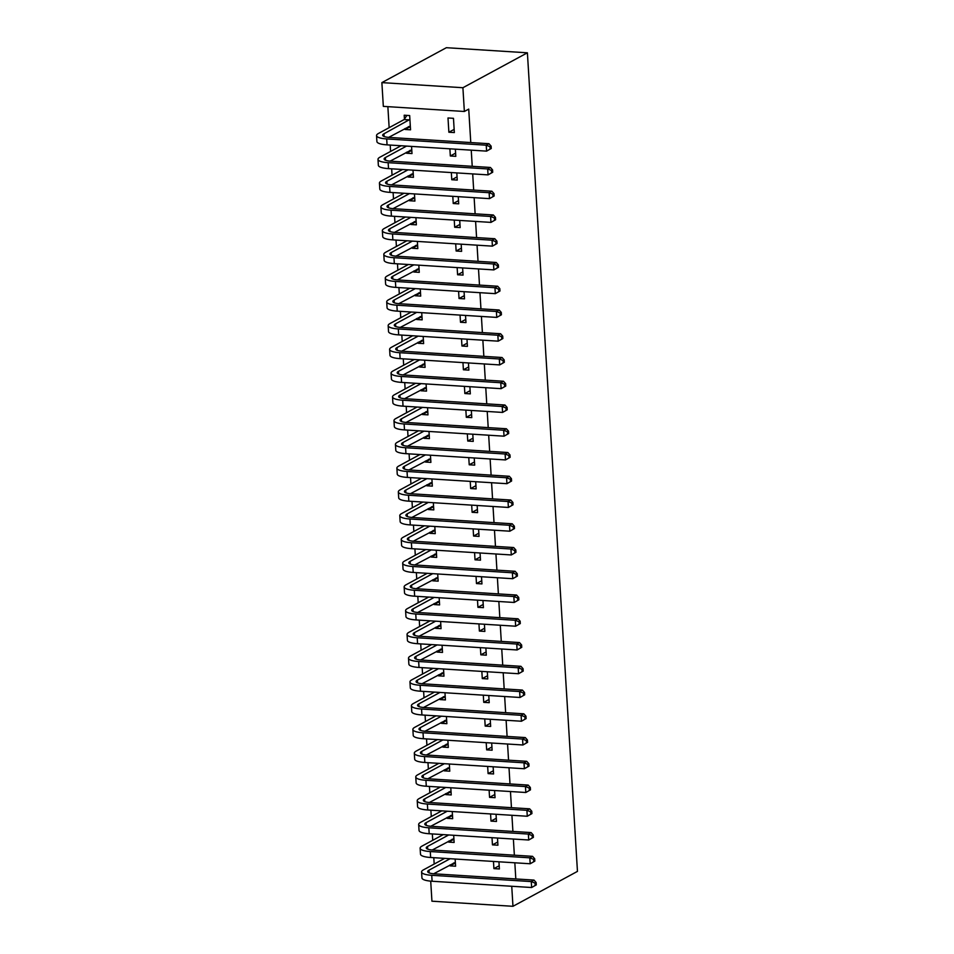 <?xml version="1.0" encoding="UTF-8"?>
<svg xmlns="http://www.w3.org/2000/svg" width="954" height="954" viewBox="0 0 954 954"><rect width="100%" height="100%" fill="white"/><g stroke="black" fill="none" stroke-linecap="round" stroke-linejoin="round"><path stroke-width="1.43" d="M387.861 106.657L389.149 127.669M389.697 136.816L389.745 137.459M390.21 145.056L390.591 151.424M391.152 160.57L391.2 161.214M391.665 168.81L392.046 175.178M392.607 184.325L392.643 184.969M393.108 192.565L393.501 198.933M394.062 208.079L394.097 208.723M394.562 216.319L394.956 222.687M395.516 231.834L395.552 232.478M396.017 240.074L396.411 246.442M396.971 255.589L397.007 256.232M397.472 263.829L397.866 270.197M398.414 279.343L398.462 279.987M398.927 287.583L399.309 293.951M399.869 303.086L399.917 303.742M400.382 311.338L400.763 317.706M401.324 326.84L401.36 327.496M401.825 335.092L402.218 341.46M402.779 350.595L402.815 351.251M403.28 358.847L403.673 365.215M404.234 374.35L404.269 375.005M404.734 382.602L405.128 388.97M405.688 398.104L405.724 398.76M406.189 406.356L406.583 412.724M407.131 421.859L407.179 422.515M407.644 430.111L408.026 436.479M408.586 445.613L408.634 446.269M409.099 453.865L409.481 460.233M410.041 469.368L410.089 470.024M410.542 477.62L410.935 483.988M411.496 493.123L411.532 493.778M411.997 501.375L412.39 507.743M412.951 516.877L412.987 517.533M413.452 525.129L413.845 531.497M414.406 540.632L414.441 541.288M414.907 548.884L415.3 555.252M415.861 564.386L415.896 565.042M416.361 572.638L416.743 579.006M417.303 588.141L417.351 588.797M417.816 596.393L418.198 602.761M418.758 611.896L418.806 612.551M419.259 620.148L419.653 626.516M420.213 635.65L420.249 636.306M420.714 643.902L421.108 650.27M421.668 659.405L421.704 660.061M422.169 667.657L422.562 674.025M423.123 683.159L423.159 683.815M423.624 691.411L424.017 697.779M424.578 706.914L424.613 707.57M425.079 715.166L425.46 721.534M426.021 730.669L426.068 731.324M426.533 738.921L426.915 745.289M427.475 754.423L427.523 755.079M427.976 762.675L428.37 769.043M428.93 778.178L428.966 778.834M429.431 786.43L429.825 792.798M430.385 801.932L430.421 802.588M430.886 810.184L431.28 816.552M431.84 825.687L431.876 826.343M432.341 833.939L432.734 840.307M433.295 849.442L433.331 850.097M433.796 857.694L434.177 864.062M434.738 873.196L434.786 873.852M381.874 82.616L462.905 87.72L464.359 111.475L383.329 106.371L381.874 82.616L446.365 47.7L527.395 52.804L577.456 871.384L512.966 906.3L511.738 886.266M512.966 906.3L431.935 901.196L430.707 881.138M411.52 150.529L406.523 153.224L411.997 153.57L411.556 146.403M406.523 153.224L406.464 152.27M455.607 153.129L450.324 155.991L455.797 156.325L455.356 149.158M450.324 155.991L449.883 148.812M414.43 198.038L409.433 200.734L414.907 201.079L414.465 193.912M409.433 200.734L409.373 199.78M458.504 200.638L453.233 203.5L458.707 203.834L458.266 196.667M453.233 203.5L452.792 196.321M417.327 245.536L412.331 248.243L417.804 248.589L417.375 241.422M412.331 248.243L412.271 247.289M461.414 248.147L456.131 251.009L461.605 251.343L461.176 244.176M456.131 251.009L455.702 243.83M420.237 293.045L415.24 295.752L420.714 296.098L420.273 288.931M415.24 295.752L415.181 294.798M464.324 295.657L459.041 298.507L464.515 298.852L464.073 291.685M459.041 298.507L458.6 291.34M423.147 340.554L418.15 343.261L423.624 343.607L423.182 336.44M418.15 343.261L418.09 342.307M467.221 343.166L461.951 346.016L467.424 346.362L466.983 339.195M461.951 346.016L461.509 338.849M426.044 388.063L421.048 390.77L426.521 391.116L426.092 383.949M421.048 390.77L420.988 389.816M470.131 390.675L464.848 393.525L470.322 393.871L469.893 386.704M464.848 393.525L464.419 386.358M428.954 435.573L423.958 438.28L429.431 438.625L428.99 431.458M423.958 438.28L423.898 437.326M473.041 438.184L467.758 441.034L473.232 441.38L472.79 434.213M467.758 441.034L467.317 433.867M431.864 483.082L426.867 485.789L432.341 486.135L431.9 478.968M426.867 485.789L426.808 484.835M475.939 485.693L470.668 488.543L476.141 488.889L475.7 481.722M470.668 488.543L470.227 481.376M434.762 530.591L429.765 533.298L435.239 533.644L434.809 526.477M429.765 533.298L429.705 532.344M478.848 533.203L473.566 536.053L479.039 536.398L478.61 529.231M473.566 536.053L473.136 528.886M437.671 578.1L432.675 580.807L438.148 581.153L437.707 573.986M432.675 580.807L432.615 579.853M481.758 580.712L476.475 583.562L481.949 583.908L481.508 576.741M476.475 583.562L476.034 576.395M440.581 625.609L435.584 628.316L441.058 628.662L440.617 621.495M435.584 628.316L435.525 627.362M484.656 628.221L479.385 631.071L484.859 631.417L484.417 624.25M479.385 631.071L478.944 623.904M443.479 673.119L438.482 675.826L443.968 676.171L443.527 669.004M438.482 675.826L438.423 674.872M487.566 675.73L482.283 678.58L487.756 678.926L487.327 671.759M482.283 678.58L481.853 671.413M446.389 720.628L441.392 723.335L446.866 723.681L446.424 716.514M441.392 723.335L441.332 722.381M490.475 723.239L485.192 726.089L490.666 726.435L490.225 719.268M485.192 726.089L484.751 718.922M449.298 768.137L444.302 770.844L449.775 771.19L449.334 764.023M444.302 770.844L444.242 769.89M493.373 770.749L488.102 773.599L493.576 773.944L493.135 766.777M488.102 773.599L487.661 766.432M452.196 815.646L447.199 818.353L452.685 818.699L452.244 811.532M447.199 818.353L447.152 817.399M496.283 818.258L491 821.108L496.474 821.454L496.044 814.287M491 821.108L490.571 813.941M455.106 863.155L450.109 865.862L455.583 866.208L455.141 859.041M450.109 865.862L450.049 864.908M499.192 865.767L493.91 868.617L499.383 868.963L498.942 861.796M493.91 868.617L493.468 861.45M515.816 878.944L514.826 862.786M514.361 855.189L513.371 839.031M512.906 831.435L511.916 815.288M511.451 807.68L510.462 791.534M509.996 783.926L509.007 767.779M508.554 760.171L507.564 744.025M507.099 736.428L506.109 720.27M505.644 712.674L504.654 696.515M504.189 688.919L503.199 672.761M502.734 665.165L501.744 649.006M501.279 641.41L500.29 625.252M499.824 617.655L498.847 601.497M498.382 593.901L497.392 577.742M496.927 570.146L495.937 553.988M495.472 546.392L494.482 530.233M494.017 522.637L493.027 506.479M492.562 498.882L491.572 482.724M491.107 475.128L490.129 458.969M489.664 451.373L488.675 435.215M488.209 427.619L487.22 411.46M486.755 403.864L485.765 387.706M485.3 380.109L484.31 363.951M483.845 356.355L482.855 340.196M482.39 332.6L481.412 316.442M480.947 308.846L479.957 292.687M479.492 285.091L478.503 268.933M478.037 261.336L477.048 245.178M476.583 237.582L475.593 221.423M475.128 213.827L474.138 197.669M473.673 190.073L472.695 173.914M472.23 166.318L471.24 150.16M470.775 142.563L468.724 109.114L464.359 111.475M497.738 842.012L492.455 844.862L497.928 845.208L497.499 838.041M492.455 844.862L492.014 837.695M453.651 839.401L448.654 842.108L454.128 842.454L453.699 835.287M448.654 842.108L448.595 841.154M494.828 794.503L489.557 797.353L495.031 797.699L494.589 790.532M489.557 797.353L489.116 790.186M450.753 791.892L445.756 794.599L451.23 794.944L450.789 787.777M445.756 794.599L445.697 793.645M491.93 746.994L486.647 749.844L492.121 750.19L491.68 743.023M486.647 749.844L486.206 742.677M447.843 744.382L442.847 747.089L448.32 747.435L447.879 740.268M442.847 747.089L442.787 746.135M489.02 699.485L483.738 702.335L489.211 702.681L488.782 695.514M483.738 702.335L483.296 695.168M444.934 696.873L439.937 699.58L445.411 699.926L444.981 692.759M439.937 699.58L439.877 698.626M486.111 651.976L480.84 654.826L486.313 655.171L485.872 648.004M480.84 654.826L480.399 647.659M442.036 649.364L437.039 652.071L442.513 652.417L442.072 645.25M437.039 652.071L436.98 651.117M483.213 604.466L477.93 607.316L483.404 607.662L482.962 600.495M477.93 607.316L477.489 600.149M439.126 601.855L434.13 604.562L439.603 604.908L439.162 597.741M434.13 604.562L434.07 603.608M480.303 556.957L475.02 559.807L480.494 560.153L480.065 552.986M475.02 559.807L474.579 552.64M436.216 554.346L431.22 557.053L436.693 557.398L436.264 550.231M431.22 557.053L431.16 556.099M477.394 509.448L472.111 512.298L477.596 512.644L477.155 505.477M472.111 512.298L471.681 505.131M433.319 506.836L428.322 509.543L433.796 509.889L433.354 502.722M428.322 509.543L428.263 508.589M474.496 461.939L469.213 464.789L474.687 465.135L474.245 457.968M469.213 464.789L468.772 457.622M430.409 459.327L425.412 462.034L430.886 462.38L430.445 455.213M425.412 462.034L425.353 461.08M471.586 414.43L466.303 417.28L471.777 417.625L471.336 410.458M466.303 417.28L465.862 410.113M427.499 411.818L422.503 414.525L427.976 414.871L427.547 407.704M422.503 414.525L422.443 413.571M468.676 366.92L463.394 369.77L468.879 370.116L468.438 362.949M463.394 369.77L462.964 362.603M424.602 364.309L419.605 367.016L425.079 367.362L424.637 360.195M419.605 367.016L419.545 366.062M465.779 319.411L460.496 322.261L465.969 322.607L465.528 315.44M460.496 322.261L460.055 315.094M421.692 316.8L416.695 319.507L422.169 319.852L421.728 312.685M416.695 319.507L416.636 318.553M462.869 271.902L457.586 274.764L463.06 275.098L462.618 267.931M457.586 274.764L457.145 267.585M418.782 269.29L413.786 271.997L419.259 272.343L418.83 265.176M413.786 271.997L413.726 271.043M459.959 224.393L454.676 227.255L460.162 227.589L459.721 220.422M454.676 227.255L454.247 220.076M415.872 221.781L410.888 224.488L416.361 224.834L415.92 217.667M410.888 224.488L410.828 223.534M457.049 176.884L451.779 179.746L457.252 180.079L456.811 172.912M451.779 179.746L451.337 172.567M412.975 174.284L407.978 176.979L413.452 177.325L413.01 170.158M407.978 176.979L407.918 176.025M454.342 132.57L453.472 118.32L447.998 117.974L448.869 132.236L454.342 132.57M410.065 126.775L405.068 129.47L410.542 129.816L409.671 115.565L404.198 115.219L404.436 119.083M405.068 129.47L405.009 128.516M462.905 87.72L527.395 52.804M454.152 129.374L448.869 132.236M455.404 863.179L453.472 863.06M536.291 884.871L536.136 882.498L535.051 883.094L535.194 885.467L536.291 884.871L531.64 887.518L531.271 881.579L431.733 875.307A18.388 4.424 176.5 0 1 421.585 871.992A18.388 4.424 176.5 0 1 423.504 869.833L444.671 858.373M455.344 862.356L433.688 873.769M450.145 858.719L428.99 870.179A12.259 2.945 -3.5 0 0 427.702 871.622A12.259 2.945 -3.5 0 0 434.464 873.828L534.001 880.089L536.136 882.498M535.194 885.467L531.64 887.518L432.102 881.246A18.388 4.424 176.5 0 1 421.942 877.93L421.585 871.992M535.051 883.094L531.271 881.579L534.001 880.089M453.949 839.425L452.017 839.305M534.836 861.116L534.693 858.743L533.596 859.339L533.739 861.712L534.836 861.116L530.185 863.764L529.816 857.825L430.278 851.552A18.388 4.424 176.5 0 1 420.13 848.237A18.388 4.424 176.5 0 1 422.062 846.079L443.216 834.619M453.901 838.602L432.234 850.014M448.702 834.965L427.535 846.425A12.259 2.945 -3.5 0 0 426.247 847.867A12.259 2.945 -3.5 0 0 433.021 850.074L532.547 856.334L534.693 858.743M533.739 861.712L530.185 863.764L430.648 857.491A18.388 4.424 176.5 0 1 420.487 854.176L420.13 848.237M533.596 859.339L529.816 857.825L532.547 856.334M452.494 815.67L450.574 815.551M533.381 837.362L533.238 834.988L532.141 835.585L532.284 837.958L533.381 837.362L528.731 840.009L528.361 834.07L428.835 827.798A18.388 4.424 176.5 0 1 418.675 824.483A18.388 4.424 176.5 0 1 420.607 822.324L441.774 810.864M452.446 814.847L430.779 826.259M447.247 811.21L426.08 822.67A12.259 2.945 -3.5 0 0 424.792 824.113A12.259 2.945 -3.5 0 0 431.566 826.319L531.104 832.58L533.238 834.988M532.284 837.958L528.731 840.009L429.193 833.736A18.388 4.424 176.5 0 1 419.033 830.421L418.675 824.483M532.141 835.585L528.361 834.07L531.104 832.58M451.039 791.915L449.119 791.796M531.927 813.607L531.783 811.234L530.686 811.83L530.829 814.203L531.927 813.607L527.276 816.254L526.918 810.316L427.38 804.043A18.388 4.424 176.5 0 1 417.22 800.728A18.388 4.424 176.5 0 1 419.152 798.57L440.319 787.11M450.992 791.093L429.324 802.505M445.792 787.455L424.625 798.915A12.259 2.945 -3.5 0 0 423.337 800.358A12.259 2.945 -3.5 0 0 430.111 802.564L529.649 808.825L531.783 811.234M530.829 814.203L527.276 816.254L427.738 809.982A18.388 4.424 176.5 0 1 417.59 806.667L417.22 800.728M530.686 811.83L526.918 810.316L529.649 808.825M449.584 768.161L447.664 768.042M530.472 789.852L530.329 787.479L529.231 788.076L529.387 790.449L530.472 789.852L525.821 792.5L525.463 786.561L425.925 780.289A18.388 4.424 176.5 0 1 415.765 776.973A18.388 4.424 176.5 0 1 417.697 774.815L438.864 763.355M449.537 767.338L427.869 778.75M444.337 763.701L423.171 775.161A12.259 2.945 -3.5 0 0 421.883 776.604A12.259 2.945 -3.5 0 0 428.656 778.81L528.194 785.082L530.329 787.479M529.387 790.449L525.821 792.5L426.283 786.227A18.388 4.424 176.5 0 1 416.135 782.912L415.765 776.973M529.231 788.076L525.463 786.561L528.194 785.082M448.13 744.406L446.21 744.287M529.017 766.098L528.874 763.725L527.789 764.321L527.932 766.694L529.017 766.098L524.366 768.745L524.008 762.806L424.47 756.534A18.388 4.424 176.5 0 1 414.31 753.219A18.388 4.424 176.5 0 1 416.242 751.06L437.409 739.6M448.082 743.583L426.414 754.996M442.883 739.946L421.716 751.406A12.259 2.945 -3.5 0 0 420.428 752.849A12.259 2.945 -3.5 0 0 427.201 755.055L526.739 761.328L528.874 763.725M527.932 766.694L524.366 768.745L424.84 762.473A18.388 4.424 176.5 0 1 414.68 759.157L414.31 753.219M527.789 764.321L524.008 762.806L526.739 761.328M446.687 720.652L444.755 720.532M527.574 742.343L527.419 739.97L526.334 740.566L526.477 742.939L527.574 742.343L522.923 744.991L522.553 739.052L423.016 732.779A18.388 4.424 176.5 0 1 412.867 729.464A18.388 4.424 176.5 0 1 414.787 727.306L435.954 715.846M446.627 719.829L424.971 731.241M441.428 716.192L420.273 727.652A12.259 2.945 -3.5 0 0 418.985 729.094A12.259 2.945 -3.5 0 0 425.746 731.301L525.284 737.573L527.419 739.97M526.477 742.939L522.923 744.991L423.385 738.718A18.388 4.424 176.5 0 1 413.225 735.403L412.867 729.464M526.334 740.566L522.553 739.052L525.284 737.573M445.232 696.897L443.3 696.778M526.119 718.589L525.976 716.215L524.879 716.812L525.022 719.185L526.119 718.589L521.468 721.236L521.099 715.297L421.561 709.025A18.388 4.424 176.5 0 1 411.412 705.71A18.388 4.424 176.5 0 1 413.344 703.551L434.499 692.091M445.184 696.074L423.516 707.486M439.985 692.437L418.818 703.897A12.259 2.945 -3.5 0 0 417.53 705.34A12.259 2.945 -3.5 0 0 424.303 707.546L523.829 713.819L525.976 716.215M525.022 719.185L521.468 721.236L421.93 714.963A18.388 4.424 176.5 0 1 411.77 711.648L411.412 705.71M524.879 716.812L521.099 715.297L523.829 713.819M443.777 673.142L441.857 673.023M524.664 694.834L524.521 692.461L523.424 693.057L523.567 695.43L524.664 694.834L520.013 697.481L519.644 691.543L420.118 685.27A18.388 4.424 176.5 0 1 409.958 681.955A18.388 4.424 176.5 0 1 411.889 679.797L433.056 668.337M443.729 672.32L422.062 683.732M438.53 668.682L417.363 680.142A12.259 2.945 -3.5 0 0 416.075 681.585A12.259 2.945 -3.5 0 0 422.849 683.791L522.387 690.064L524.521 692.461M523.567 695.43L520.013 697.481L420.476 691.209A18.388 4.424 176.5 0 1 410.315 687.894L409.958 681.955M523.424 693.057L519.644 691.543L522.387 690.064M442.322 649.388L440.402 649.269M523.209 671.079L523.066 668.706L521.969 669.303L522.112 671.676L523.209 671.079L518.559 673.727L518.201 667.788L418.663 661.516A18.388 4.424 176.5 0 1 408.503 658.2A18.388 4.424 176.5 0 1 410.435 656.042L431.602 644.582M442.274 648.565L420.607 659.977M437.075 644.928L415.908 656.388A12.259 2.945 -3.5 0 0 414.62 657.831A12.259 2.945 -3.5 0 0 421.394 660.037L520.932 666.309L523.066 668.706M522.112 671.676L518.559 673.727L419.021 667.454A18.388 4.424 176.5 0 1 408.872 664.139L408.503 658.2M521.969 669.303L518.201 667.788L520.932 666.309M440.867 625.633L438.947 625.514M521.755 647.325L521.611 644.952L520.514 645.548L520.669 647.921L521.755 647.325L517.104 649.972L516.746 644.033L417.208 637.761A18.388 4.424 176.5 0 1 407.048 634.446A18.388 4.424 176.5 0 1 408.98 632.287L430.147 620.827M440.82 624.81L419.152 636.223M435.62 621.173L414.453 632.633A12.259 2.945 -3.5 0 0 413.165 634.076A12.259 2.945 -3.5 0 0 419.939 636.282L519.477 642.555L521.611 644.952M520.669 647.921L517.104 649.972L417.566 643.7A18.388 4.424 176.5 0 1 407.418 640.384L407.048 634.446M520.514 645.548L516.746 644.033L519.477 642.555M439.412 601.879L437.492 601.759M520.3 623.57L520.157 621.197L519.071 621.793L519.214 624.166L520.3 623.57L515.649 626.218L515.291 620.279L415.753 614.006A18.388 4.424 176.5 0 1 405.593 610.691A18.388 4.424 176.5 0 1 407.525 608.533L428.692 597.073M439.365 601.056L417.697 612.468M434.165 597.419L412.999 608.879A12.259 2.945 -3.5 0 0 411.711 610.322A12.259 2.945 -3.5 0 0 418.484 612.528L518.022 618.8L520.157 621.197M519.214 624.166L515.649 626.218L416.123 619.945A18.388 4.424 176.5 0 1 405.963 616.63L405.593 610.691M519.071 621.793L515.291 620.279L518.022 618.8M437.969 578.124L436.038 578.005M518.857 599.816L518.702 597.442L517.617 598.039L517.76 600.412L518.857 599.816L514.206 602.463L513.836 596.524L414.298 590.252A18.388 4.424 176.5 0 1 404.15 586.937A18.388 4.424 176.5 0 1 406.07 584.778L427.237 573.318M437.91 577.301L416.254 588.713M432.711 573.664L411.556 585.124A12.259 2.945 -3.5 0 0 410.268 586.567A12.259 2.945 -3.5 0 0 417.029 588.773L516.567 595.046L518.702 597.442M517.76 600.412L514.206 602.463L414.668 596.19A18.388 4.424 176.5 0 1 404.508 592.875L404.15 586.937M517.617 598.039L513.836 596.524L516.567 595.046M436.515 554.369L434.583 554.25M517.402 576.061L517.259 573.688L516.162 574.284L516.305 576.657L517.402 576.061L512.751 578.708L512.381 572.77L412.843 566.497A18.388 4.424 176.5 0 1 402.695 563.182A18.388 4.424 176.5 0 1 404.627 561.024L425.782 549.564M436.467 553.547L414.799 564.959M431.256 549.909L410.101 561.369A12.259 2.945 -3.5 0 0 408.813 562.812A12.259 2.945 -3.5 0 0 415.586 565.018L515.112 571.291L517.259 573.688M516.305 576.657L512.751 578.708L413.213 572.436A18.388 4.424 176.5 0 1 403.053 569.121L402.695 563.182M516.162 574.284L512.381 572.77L515.112 571.291M435.06 530.615L433.14 530.496M515.947 552.306L515.804 549.933L514.707 550.53L514.85 552.903L515.947 552.306L511.296 554.954L510.927 549.015L411.401 542.743A18.388 4.424 176.5 0 1 401.24 539.427A18.388 4.424 176.5 0 1 403.172 537.269L424.339 525.809M435.012 529.792L413.344 541.204M429.813 526.155L408.646 537.615A12.259 2.945 -3.5 0 0 407.358 539.058A12.259 2.945 -3.5 0 0 414.131 541.264L513.669 547.536L515.804 549.933M514.85 552.903L511.296 554.954L411.758 548.681A18.388 4.424 176.5 0 1 401.598 545.366L401.24 539.427M514.707 550.53L510.927 549.015L513.669 547.536M433.605 506.86L431.685 506.741M514.492 528.552L514.349 526.179L513.252 526.775L513.395 529.148L514.492 528.552L509.841 531.199L509.484 525.26L409.946 518.988A18.388 4.424 176.5 0 1 399.786 515.673A18.388 4.424 176.5 0 1 401.717 513.514L422.884 502.054M433.557 506.037L411.889 517.45M428.358 502.4L407.191 513.86A12.259 2.945 -3.5 0 0 405.903 515.303A12.259 2.945 -3.5 0 0 412.677 517.509L512.215 523.782L514.349 526.179M513.395 529.148L509.841 531.199L410.303 524.927A18.388 4.424 176.5 0 1 400.143 521.611L399.786 515.673M513.252 526.775L509.484 525.26L512.215 523.782M432.15 483.106L430.23 482.986M513.037 504.797L512.894 502.424L511.797 503.02L511.952 505.393L513.037 504.797L508.387 507.445L508.029 501.506L408.491 495.233A18.388 4.424 176.5 0 1 398.331 491.918A18.388 4.424 176.5 0 1 400.263 489.76L421.429 478.3M432.102 482.283L410.435 493.695M426.903 478.646L405.736 490.106A12.259 2.945 -3.5 0 0 404.448 491.548A12.259 2.945 -3.5 0 0 411.222 493.755L510.76 500.027L512.894 502.424M511.952 505.393L508.387 507.445L408.849 501.172A18.388 4.424 176.5 0 1 398.7 497.857L398.331 491.918M511.797 503.02L508.029 501.506L510.76 500.027M430.695 459.351L428.775 459.232M511.582 481.043L511.439 478.669L510.354 479.266L510.497 481.639L511.582 481.043L506.932 483.69L506.574 477.751L407.036 471.479A18.388 4.424 176.5 0 1 396.876 468.164A18.388 4.424 176.5 0 1 398.808 466.005L419.975 454.545M430.648 458.528L408.98 469.94M425.448 454.891L404.281 466.351A12.259 2.945 -3.5 0 0 402.993 467.794A12.259 2.945 -3.5 0 0 409.767 470L509.305 476.273L511.439 478.669M510.497 481.639L506.932 483.69L407.406 477.417A18.388 4.424 176.5 0 1 397.246 474.102L396.876 468.164M510.354 479.266L506.574 477.751L509.305 476.273M429.252 435.596L427.32 435.477M510.14 457.3L509.985 454.915L508.899 455.511L509.042 457.884L510.14 457.3L505.489 459.935L505.119 453.997L405.581 447.724A18.388 4.424 176.5 0 1 395.433 444.409A18.388 4.424 176.5 0 1 397.353 442.251L418.52 430.791M429.193 434.774L407.537 446.186M423.993 431.136L402.838 442.596A12.259 2.945 -3.5 0 0 401.551 444.039A12.259 2.945 -3.5 0 0 408.312 446.245L507.85 452.518L509.985 454.915M509.042 457.884L505.489 459.935L405.951 453.663A18.388 4.424 176.5 0 1 395.791 450.348L395.433 444.409M508.899 455.511L505.119 453.997L507.85 452.518M427.797 411.842L425.866 411.723M508.685 433.545L508.542 431.16L507.445 431.757L507.588 434.13L508.685 433.545L504.034 436.181L503.664 430.242L404.126 423.97A18.388 4.424 176.5 0 1 393.978 420.654A18.388 4.424 176.5 0 1 395.91 418.496L417.065 407.036M427.75 411.019L406.082 422.431M422.539 407.382L401.384 418.842A12.259 2.945 -3.5 0 0 400.096 420.285A12.259 2.945 -3.5 0 0 406.869 422.491L506.395 428.763L508.542 431.16M507.588 434.13L504.034 436.181L404.496 429.908A18.388 4.424 176.5 0 1 394.336 426.593L393.978 420.654M507.445 431.757L503.664 430.242L506.395 428.763M426.343 388.087L424.423 387.968M507.23 409.791L507.087 407.406L505.99 408.002L506.133 410.375L507.23 409.791L502.579 412.426L502.209 406.487L402.683 400.215A18.388 4.424 176.5 0 1 392.523 396.9A18.388 4.424 176.5 0 1 394.455 394.741L415.622 383.281M426.295 387.264L404.627 398.677M421.096 383.627L399.929 395.087A12.259 2.945 -3.5 0 0 398.641 396.53A12.259 2.945 -3.5 0 0 405.414 398.736L504.952 405.009L507.087 407.406M506.133 410.375L502.579 412.426L403.041 406.154A18.388 4.424 176.5 0 1 392.881 402.838L392.523 396.9M505.99 408.002L502.209 406.487L504.952 405.009M424.888 364.333L422.968 364.213M505.775 386.036L505.632 383.651L504.535 384.247L504.678 386.62L505.775 386.036L501.124 388.672L500.767 382.733L401.229 376.46A18.388 4.424 176.5 0 1 391.068 373.145A18.388 4.424 176.5 0 1 393 370.987L414.167 359.527M424.84 363.51L403.172 374.922M419.641 359.873L398.474 371.333A12.259 2.945 -3.5 0 0 397.186 372.775A12.259 2.945 -3.5 0 0 403.959 374.982L503.497 381.254L505.632 383.651M504.678 386.62L501.124 388.672L401.586 382.399A18.388 4.424 176.5 0 1 391.426 379.084L391.068 373.145M504.535 384.247L500.767 382.733L503.497 381.254M423.433 340.578L421.513 340.459M504.32 362.281L504.177 359.897L503.08 360.493L503.235 362.866L504.32 362.281L499.669 364.917L499.312 358.978L399.774 352.706A18.388 4.424 176.5 0 1 389.614 349.391A18.388 4.424 176.5 0 1 391.545 347.244L412.712 335.772M423.385 339.755L401.717 351.167M418.186 336.118L397.019 347.578A12.259 2.945 -3.5 0 0 395.731 349.021A12.259 2.945 -3.5 0 0 402.505 351.227L502.042 357.5L504.177 359.897M503.235 362.866L499.669 364.917L400.131 358.644A18.388 4.424 176.5 0 1 389.983 355.329L389.614 349.391M503.08 360.493L499.312 358.978L502.042 357.5M421.978 316.823L420.058 316.704M502.865 338.527L502.722 336.142L501.637 336.738L501.78 339.111L502.865 338.527L498.215 341.162L497.857 335.224L398.319 328.951A18.388 4.424 176.5 0 1 388.159 325.636A18.388 4.424 176.5 0 1 390.091 323.489L411.257 312.03M421.93 316.001L400.263 327.425M416.731 312.363L395.564 323.823A12.259 2.945 -3.5 0 0 394.276 325.266A12.259 2.945 -3.5 0 0 401.05 327.472L500.588 333.745L502.722 336.142M501.78 339.111L498.215 341.162L398.689 334.89A18.388 4.424 176.5 0 1 388.528 331.575L388.159 325.636M501.637 336.738L497.857 335.224L500.588 333.745M420.535 293.069L418.603 292.95M501.422 314.772L501.267 312.387L500.182 312.984L500.325 315.357L501.422 314.772L496.772 317.408L496.402 311.469L396.864 305.197A18.388 4.424 176.5 0 1 386.716 301.881A18.388 4.424 176.5 0 1 388.636 299.735L409.803 288.275M420.476 292.246L398.82 303.67M415.276 288.609L394.121 300.069A12.259 2.945 -3.5 0 0 392.833 301.512A12.259 2.945 -3.5 0 0 399.595 303.718L499.133 309.99L501.267 312.387M500.325 315.357L496.772 317.408L397.234 311.135A18.388 4.424 176.5 0 1 387.074 307.82L386.716 301.881M500.182 312.984L496.402 311.469L499.133 309.99M419.08 269.314L417.148 269.195M499.968 291.018L499.824 288.633L498.727 289.229L498.87 291.602L499.968 291.018L495.317 293.653L494.947 287.714L395.409 281.442A18.388 4.424 176.5 0 1 385.261 278.127A18.388 4.424 176.5 0 1 387.193 275.98L408.348 264.52M419.033 268.491L397.365 279.916M413.821 264.854L392.666 276.314A12.259 2.945 -3.5 0 0 391.378 277.757A12.259 2.945 -3.5 0 0 398.152 279.963L497.678 286.236L499.824 288.633M498.87 291.602L495.317 293.653L395.779 287.381A18.388 4.424 176.5 0 1 385.619 284.065L385.261 278.127M498.727 289.229L494.947 287.714L497.678 286.236M417.625 245.56L415.705 245.44M498.513 267.263L498.37 264.878L497.272 265.474L497.416 267.847L498.513 267.263L493.862 269.899L493.492 263.96L393.966 257.699A18.388 4.424 176.5 0 1 383.806 254.372A18.388 4.424 176.5 0 1 385.738 252.226L406.905 240.766M417.578 244.737L395.91 256.161M412.378 241.1L391.212 252.56A12.259 2.945 -3.5 0 0 389.924 254.002A12.259 2.945 -3.5 0 0 396.697 256.209L496.235 262.481L498.37 264.878M497.416 267.847L493.862 269.899L394.324 263.626A18.388 4.424 176.5 0 1 384.164 260.311L383.806 254.372M497.272 265.474L493.492 263.96L496.235 262.481M416.171 221.805L414.251 221.686M497.058 243.508L496.915 241.123L495.818 241.72L495.961 244.093L497.058 243.508L492.407 246.144L492.049 240.205L392.511 233.945A18.388 4.424 176.5 0 1 382.351 230.618A18.388 4.424 176.5 0 1 384.283 228.471L405.45 217.011M416.123 220.982L394.455 232.406M410.924 217.345L389.757 228.805A12.259 2.945 -3.5 0 0 388.469 230.248A12.259 2.945 -3.5 0 0 395.242 232.454L494.78 238.727L496.915 241.123M495.961 244.093L492.407 246.144L392.869 239.883A18.388 4.424 176.5 0 1 382.709 236.556L382.351 230.618M495.818 241.72L492.049 240.205L494.78 238.727M414.716 198.05L412.796 197.931M495.603 219.754L495.46 217.369L494.363 217.965L494.518 220.338L495.603 219.754L490.952 222.389L490.594 216.451L391.057 210.19A18.388 4.424 176.5 0 1 380.896 206.863A18.388 4.424 176.5 0 1 382.828 204.716L403.995 193.257M414.668 197.228L393 208.652M409.469 193.59L388.302 205.05A12.259 2.945 -3.5 0 0 387.014 206.493A12.259 2.945 -3.5 0 0 393.787 208.699L493.325 214.972L495.46 217.369M494.518 220.338L490.952 222.389L391.414 216.129A18.388 4.424 176.5 0 1 381.266 212.802L380.896 206.863M494.363 217.965L490.594 216.451L493.325 214.972M413.261 174.296L411.341 174.177M494.148 195.999L494.005 193.614L492.92 194.211L493.063 196.584L494.148 195.999L489.497 198.635L489.14 192.696L389.602 186.435A18.388 4.424 176.5 0 1 379.442 183.108A18.388 4.424 176.5 0 1 381.373 180.962L402.54 169.502M413.213 173.473L391.545 184.897M408.014 169.836L386.847 181.296A12.259 2.945 -3.5 0 0 385.559 182.739A12.259 2.945 -3.5 0 0 392.332 184.945L491.87 191.217L494.005 193.614M493.063 196.584L489.497 198.635L389.971 192.374A18.388 4.424 176.5 0 1 379.811 189.047L379.442 183.108M492.92 194.211L489.14 192.696L491.87 191.217M411.818 150.541L409.886 150.422M492.705 172.245L492.55 169.86L491.465 170.456L491.608 172.829L492.705 172.245L488.054 174.88L487.685 168.941L388.147 162.681A18.388 4.424 176.5 0 1 377.999 159.354A18.388 4.424 176.5 0 1 379.919 157.207L401.085 145.747M411.758 149.718L390.103 161.143M406.559 146.081L385.392 157.541A12.259 2.945 -3.5 0 0 384.116 158.984A12.259 2.945 -3.5 0 0 390.878 161.19L490.416 167.463L492.55 169.86M491.608 172.829L488.054 174.88L388.516 168.619A18.388 4.424 176.5 0 1 378.356 165.292L377.999 159.354M491.465 170.456L487.685 168.941L490.416 167.463M410.363 126.787L408.431 126.667M491.25 148.49L491.107 146.105L490.01 146.701L490.153 149.074L491.25 148.49L486.6 151.126L486.23 145.187L386.692 138.926A18.388 4.424 176.5 0 1 376.544 135.599A18.388 4.424 176.5 0 1 378.476 133.453L404.114 119.56L406.893 115.386M410.315 125.964L388.648 137.388M409.91 119.417L383.949 133.798A12.259 2.945 -3.5 0 0 382.661 135.23A12.259 2.945 -3.5 0 0 389.435 137.436L488.961 143.708L491.107 146.105M490.153 149.074L486.6 151.126L387.062 144.865A18.388 4.424 176.5 0 1 376.902 141.538L376.544 135.599M490.01 146.701L486.23 145.187L488.961 143.708M409.588 119.906L404.114 119.56M429.145 872.886L428.99 870.179M432.102 881.246L431.733 875.307M427.702 849.132L427.535 846.425M430.648 857.491L430.278 851.552M426.247 825.377L426.08 822.67M429.193 833.736L428.835 827.798M424.792 801.622L424.625 798.915M427.738 809.982L427.38 804.043M423.337 777.868L423.171 775.161M426.283 786.227L425.925 780.289M421.883 754.113L421.716 751.406M424.84 762.473L424.47 756.534M420.428 730.359L420.273 727.652M423.385 738.718L423.016 732.779M418.985 706.604L418.818 703.897M421.93 714.963L421.561 709.025M417.53 682.849L417.363 680.142M420.476 691.209L420.118 685.27M416.075 659.095L415.908 656.388M419.021 667.454L418.663 661.516M414.62 635.34L414.453 632.633M417.566 643.7L417.208 637.761M413.165 611.586L412.999 608.879M416.123 619.945L415.753 614.006M411.711 587.831L411.556 585.124M414.668 596.19L414.298 590.252M410.268 564.076L410.101 561.369M413.213 572.436L412.843 566.497M408.813 540.322L408.646 537.615M411.758 548.681L411.401 542.743M407.358 516.567L407.191 513.86M410.303 524.927L409.946 518.988M405.903 492.813L405.736 490.106M408.849 501.172L408.491 495.233M404.448 469.058L404.281 466.351M407.406 477.417L407.036 471.479M402.993 445.303L402.838 442.596M405.951 453.663L405.581 447.724M401.551 421.549L401.384 418.842M404.496 429.908L404.126 423.97M400.096 397.794L399.929 395.087M403.041 406.154L402.683 400.215M398.641 374.04L398.474 371.333M401.586 382.399L401.229 376.46M397.186 350.285L397.019 347.578M400.131 358.644L399.774 352.706M395.731 326.53L395.564 323.823M398.689 334.89L398.319 328.951M394.276 302.776L394.121 300.069M397.234 311.135L396.864 305.197M392.833 279.033L392.666 276.314M395.779 287.381L395.409 281.442M391.378 255.278L391.212 252.56M394.324 263.626L393.966 257.699M389.924 231.524L389.757 228.805M392.869 239.883L392.511 233.945M388.469 207.769L388.302 205.05M391.414 216.129L391.057 210.19M387.014 184.015L386.847 181.296M389.971 192.374L389.602 186.435M385.559 160.26L385.392 157.541M388.516 168.619L388.147 162.681M384.116 136.505L383.949 133.798M387.062 144.865L386.692 138.926"/></g></svg>

